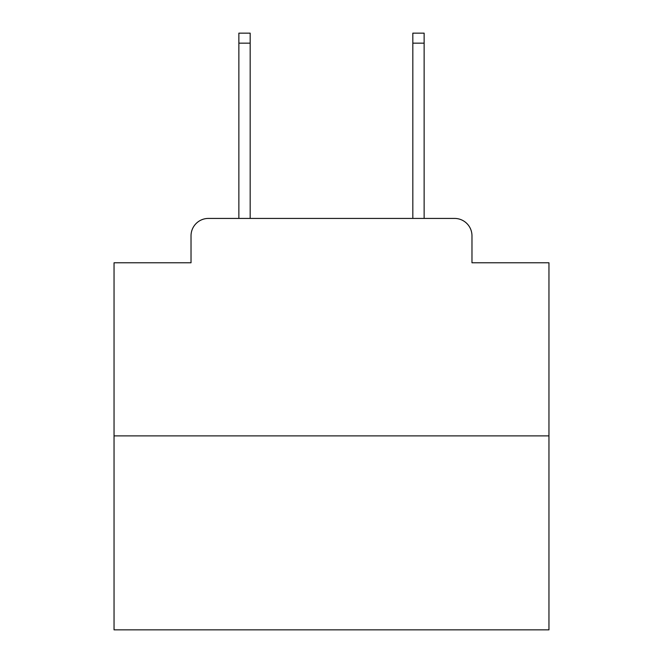 <?xml version="1.0" encoding="UTF-8"?>
<svg xmlns="http://www.w3.org/2000/svg" width="663" height="663" viewBox="0 0 663 663"><rect width="100%" height="100%" fill="white"/><g stroke="black" fill="none" stroke-linecap="round" stroke-linejoin="round"><path stroke-width="0.99" d="M191.027 235.821L191.027 262.78L191.027 235.821A17.395 17.395 0 0 1 208.422 218.425L238.862 218.425L238.862 33.15L250.175 33.15L250.175 218.425L263.65 218.425M548.956 435.881L114.044 435.881L114.044 629.85L548.956 629.85L548.956 262.78L471.973 262.78L471.973 235.821A17.395 17.395 0 0 0 454.578 218.425L208.422 218.425M114.044 435.881L114.044 262.78L191.027 262.78M399.35 218.425L412.825 218.425L412.825 33.15L424.138 33.15L424.138 218.425L454.578 218.425M471.973 262.78L471.973 235.821M238.862 43.153L250.175 43.153M424.138 43.153L412.825 43.153"/></g></svg>
